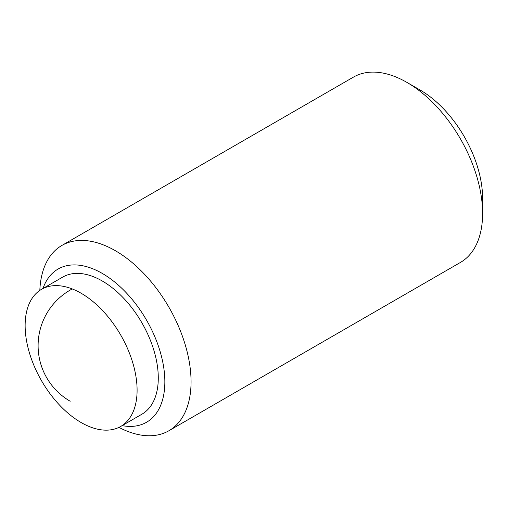 <?xml version="1.0" encoding="UTF-8"?>
<svg xmlns="http://www.w3.org/2000/svg" width="508" height="508" viewBox="0 0 508 508"><rect width="100%" height="100%" fill="white"/><g stroke="black" fill="none" stroke-linecap="round" stroke-linejoin="round"><path stroke-width="0.76" d="M118.929 427.393A106.991 61.773 -120 0 0 168.897 430.752A106.991 61.773 -120 0 0 191.059 381.775A106.991 61.773 -120 0 0 144.355 274.098A106.991 61.773 -120 0 0 61.906 245.434A106.991 61.773 -120 0 0 39.827 290.392M122.155 425.615A88.462 51.073 -120 0 0 164.852 381.775A88.462 51.073 -120 0 0 112.357 280.181A88.462 51.073 -120 0 0 42.983 288.481M406.946 82.417L420.053 89.979A88.462 51.073 -120 0 1 482.6 198.323L482.6 213.449A106.991 61.773 -120 0 0 406.946 82.417A106.991 61.773 -120 0 0 353.447 77.114L61.906 245.434M41.529 289.319L62.713 277.089A79.172 45.714 60 0 1 102.299 281.013A79.172 45.714 60 0 1 154.019 350.78A79.172 45.714 60 0 1 141.884 414.223L120.701 426.453A79.172 45.714 -120 0 0 132.836 363.01A79.172 45.714 -120 0 0 81.115 293.243A79.172 45.714 -120 0 0 41.529 289.319A79.172 45.714 -120 0 0 29.394 352.768A79.172 45.714 -120 0 0 81.115 422.535A79.172 45.714 -120 0 0 120.701 426.453M168.897 430.752L460.439 262.433A106.991 61.773 -120 0 0 482.6 213.449M72.238 288.938A64.192 64.192 0 0 0 70.199 401.25"/></g></svg>
